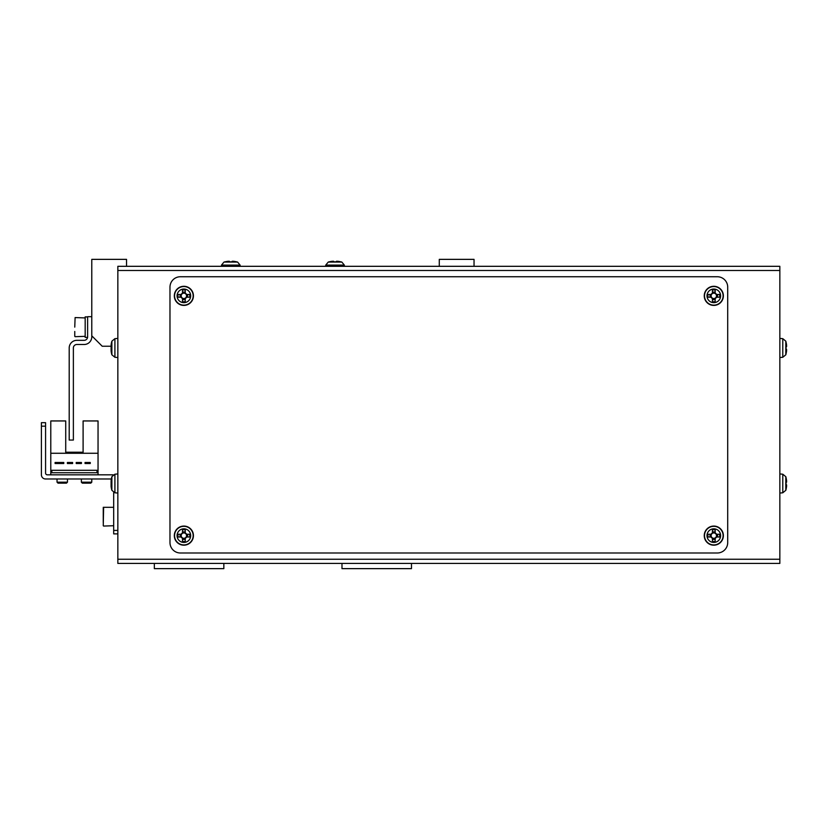 <?xml version="1.0" encoding="UTF-8"?>
<svg xmlns="http://www.w3.org/2000/svg" width="828" height="828" viewBox="0 0 828 828"><rect width="100%" height="100%" fill="white"/><g stroke="black" fill="none" stroke-linecap="round" stroke-linejoin="round"><path stroke-width="1.24" d="M117.845 440.061L117.845 473.947L117.845 440.061M117.845 473.947L114.906 474.206L114.906 492.795L117.845 493.053L117.845 540.839M117.845 551.262L117.845 556.478A6.945 6.945 0 0 0 117.845 556.499M124.79 563.423A6.945 6.945 0 0 0 124.8 563.423L154.339 563.423L154.339 568.639L223.839 568.639L223.839 563.423L341.985 563.423L341.985 568.639L411.485 568.639L411.485 563.423L441.024 563.423A6.945 6.945 0 0 0 441.034 563.423M117.845 358.379A6.945 6.945 0 0 0 117.845 358.4L117.845 394.884L117.845 357.53L114.906 357.272L114.906 338.673L117.845 338.414M126.539 266.316L126.539 259.361L91.784 259.361L91.784 335.816L102.217 346.239L111.087 346.239M474.04 266.316L474.04 259.361L439.285 259.361L439.285 266.316M117.845 556.478L117.845 533.884L113.684 533.884L113.684 530.417L117.845 530.417M333.301 266.316L232.523 266.316M336.779 266.316L373.262 266.316M229.046 266.316L192.562 266.316M117.845 559.252L117.845 266.316L779.841 266.316L779.841 563.423L117.845 563.423L117.845 559.252L779.841 559.252M717.286 276.738A10.422 10.422 0 0 1 727.708 287.161L727.708 542.578A10.422 10.422 0 0 1 717.286 553L180.4 553A10.422 10.422 0 0 1 169.978 542.578L169.978 287.161A10.422 10.422 0 0 1 180.4 276.738L717.286 276.738M779.841 357.53L782.781 357.272L782.781 338.673L785.813 341.167L785.813 354.788A24.322 24.322 0 0 0 786.062 353.866L786.062 353.866M785.813 341.167A24.322 24.322 0 0 1 786.062 342.078L786.031 342.099A24.281 24.281 0 0 1 786.6 345.297L786.6 346.601L786.031 346.601A23.753 21.259 90 0 1 786.031 349.354L786.6 349.354L786.6 350.658A24.281 24.281 0 0 1 786.031 353.846M786.031 349.354A23.753 21.259 90 0 0 786.031 346.601M779.841 493.053L782.781 492.795L782.781 474.206L785.813 476.69L785.813 490.311A24.322 24.322 0 0 0 786.062 489.389L786.062 489.389M785.813 476.69A24.322 24.322 0 0 1 786.062 477.611L786.031 477.621A24.281 24.281 0 0 1 786.6 480.82L786.6 482.124L786.031 482.124A23.753 21.259 90 0 1 786.031 484.877L786.6 484.877L786.6 486.181A24.281 24.281 0 0 1 786.031 489.379M786.031 484.877A23.753 21.259 90 0 0 786.031 482.124M111.873 354.27L111.873 341.685M111.128 350.265L111.087 350.979A24.281 22.449 -0 0 0 111.169 351.579A24.281 22.449 -0 0 0 111.656 353.929A23.753 8.114 -28.3 0 1 111.656 352.883A24.281 22.449 180 0 1 111.087 349.923L111.087 348.226A24.281 9.274 -0 0 1 111.656 347.004A23.753 19.644 -127.4 0 1 111.625 345.721A23.753 19.644 -127.4 0 1 111.656 344.458A24.281 9.274 180 0 0 111.087 345.68A24.281 22.449 -0 0 0 111.087 346.021L111.087 347.729A24.281 9.274 180 0 0 111.169 347.977M111.625 345.7L111.087 344.976A24.281 22.449 180 0 1 111.169 344.376A24.281 22.449 180 0 1 111.656 342.016M111.087 346.021L111.625 346.063M111.873 489.793L111.873 477.207M111.087 485.798L111.087 486.502A24.281 22.449 -0 0 0 111.169 487.102A24.281 22.449 -0 0 0 111.656 489.451A23.753 8.114 -28.3 0 1 111.656 488.406A24.281 22.449 180 0 1 111.087 485.456L111.087 483.749A24.281 9.274 -0 0 1 111.656 482.527A23.753 19.644 -127.4 0 1 111.625 481.254A23.753 19.644 -127.4 0 1 111.656 479.981A24.281 9.274 180 0 0 111.087 481.203A24.281 22.449 -0 0 0 111.087 481.544L111.087 483.252A24.281 9.274 180 0 0 111.169 483.5M111.625 481.223L111.087 480.499A24.281 22.449 180 0 1 111.169 479.898A24.281 22.449 180 0 1 111.656 477.549M111.087 481.544L111.625 481.585M182.502 532.942L182.502 533.325A2.681 2.681 0 0 0 182.502 537.921A2.681 2.681 0 0 0 186.176 534.246A2.681 2.681 0 0 0 185.255 533.325L185.255 529.744A23.753 10.598 180 0 0 183.878 529.734A23.753 10.598 180 0 0 182.502 529.744L182.502 532.942A3.012 3.012 0 0 0 181.197 534.246L177.999 534.246A23.753 10.598 90 0 0 177.999 536.999L181.197 536.999A3.012 3.012 0 0 0 182.502 538.303L182.502 541.502A23.753 10.598 -0 0 0 183.878 541.522A23.753 10.598 -0 0 0 185.255 541.502L185.255 538.303A3.012 3.012 0 0 0 186.559 536.999L189.747 536.999A23.753 10.598 -90 0 0 189.747 534.246L186.559 534.246A3.012 3.012 0 0 0 185.255 532.942M183.878 528.813A6.81 6.81 0 0 0 177.068 535.623A6.81 6.81 0 0 0 183.878 542.433A6.81 6.81 0 0 0 190.688 535.623A6.81 6.81 0 0 0 183.878 528.813M193.431 535.623A9.553 9.553 0 0 0 183.878 526.07A9.553 9.553 0 0 0 174.315 535.623A9.553 9.553 0 0 0 183.878 545.186A9.553 9.553 0 0 0 193.431 535.623M185.255 539.401L182.502 539.401M187.656 534.246L187.656 536.999M185.255 533.325A2.681 2.681 0 0 0 182.502 533.325M182.502 531.845L185.255 531.845M180.1 536.999L180.1 534.246M712.432 532.942L712.432 533.325A2.681 2.681 0 0 0 712.432 537.921A2.681 2.681 0 0 0 716.116 534.246A2.681 2.681 0 0 0 715.185 533.325L715.185 529.744A23.753 10.598 180 0 0 713.808 529.734A23.753 10.598 180 0 0 712.432 529.744L712.432 532.942A3.012 3.012 0 0 0 711.128 534.246L707.94 534.246A23.753 10.598 90 0 0 707.94 536.999L711.128 536.999A3.012 3.012 0 0 0 712.432 538.303L712.432 541.502A23.753 10.598 -0 0 0 713.808 541.522A23.753 10.598 -0 0 0 715.185 541.502L715.185 538.303A3.012 3.012 0 0 0 716.499 536.999L719.687 536.999A23.753 10.598 -90 0 0 719.687 534.246L716.499 534.246A3.012 3.012 0 0 0 715.185 532.942M713.808 528.813A6.81 6.81 0 0 0 706.998 535.623A6.81 6.81 0 0 0 713.808 542.433A6.81 6.81 0 0 0 720.619 535.623A6.81 6.81 0 0 0 713.808 528.813M723.372 535.623A9.553 9.553 0 0 0 713.808 526.07A9.553 9.553 0 0 0 704.255 535.623A9.553 9.553 0 0 0 713.808 545.186A9.553 9.553 0 0 0 723.372 535.623M715.185 539.401L712.432 539.401M717.586 534.246L717.586 536.999M715.185 533.325A2.681 2.681 0 0 0 712.432 533.325M712.432 531.845L715.185 531.845M710.031 536.999L710.031 534.246M182.502 293.164L182.502 293.547A2.681 2.681 0 0 0 182.502 298.152A2.681 2.681 0 0 0 186.176 294.478A2.681 2.681 0 0 0 185.255 293.547L185.255 289.976A23.753 10.598 180 0 0 183.878 289.955A23.753 10.598 180 0 0 182.502 289.976L182.502 293.164A3.012 3.012 0 0 0 181.197 294.478L177.999 294.478A23.753 10.598 90 0 0 177.999 297.221L181.197 297.221A3.012 3.012 0 0 0 182.502 298.535L182.502 301.723A23.753 10.598 -0 0 0 183.878 301.744A23.753 10.598 -0 0 0 185.255 301.723L185.255 298.535A3.012 3.012 0 0 0 186.559 297.221L189.747 297.221A23.753 10.598 -90 0 0 189.747 294.478L186.559 294.478A3.012 3.012 0 0 0 185.255 293.164M183.878 289.044A6.81 6.81 0 0 0 177.068 295.855A6.81 6.81 0 0 0 183.878 302.655A6.81 6.81 0 0 0 190.688 295.855A6.81 6.81 0 0 0 183.878 289.044M193.431 295.855A9.553 9.553 0 0 0 183.878 286.291A9.553 9.553 0 0 0 174.315 295.855A9.553 9.553 0 0 0 183.878 305.408A9.553 9.553 0 0 0 193.431 295.855M185.255 299.632L182.502 299.632M187.656 294.478L187.656 297.221M185.255 293.547A2.681 2.681 0 0 0 182.502 293.547M182.502 292.077L185.255 292.077M180.1 297.221L180.1 294.478M712.432 293.164L712.432 293.547A2.681 2.681 0 0 0 712.432 298.152A2.681 2.681 0 0 0 716.116 294.478A2.681 2.681 0 0 0 715.185 293.547L715.185 289.976A23.753 10.598 180 0 0 713.808 289.955A23.753 10.598 180 0 0 712.432 289.976L712.432 293.164A3.012 3.012 0 0 0 711.128 294.478L707.94 294.478A23.753 10.598 90 0 0 707.94 297.221L711.128 297.221A3.012 3.012 0 0 0 712.432 298.535L712.432 301.723A23.753 10.598 -0 0 0 713.808 301.744A23.753 10.598 -0 0 0 715.185 301.723L715.185 298.535A3.012 3.012 0 0 0 716.499 297.221L719.687 297.221A23.753 10.598 -90 0 0 719.687 294.478L716.499 294.478A3.012 3.012 0 0 0 715.185 293.164M713.808 289.044A6.81 6.81 0 0 0 706.998 295.855A6.81 6.81 0 0 0 713.808 302.655A6.81 6.81 0 0 0 720.619 295.855A6.81 6.81 0 0 0 713.808 289.044M723.372 295.855A9.553 9.553 0 0 0 713.808 286.291A9.553 9.553 0 0 0 704.255 295.855A9.553 9.553 0 0 0 713.808 305.408A9.553 9.553 0 0 0 723.372 295.855M715.185 299.632L712.432 299.632M717.586 294.478L717.586 297.221M715.185 293.547A2.681 2.681 0 0 0 712.432 293.547M712.432 292.077L715.185 292.077M710.031 297.221L710.031 294.478M113.219 474.817L47.31 474.817A1.739 1.739 0 0 1 45.571 473.078L45.571 426.161L41.4 426.161L41.4 474.817A4.171 4.171 0 0 0 45.571 478.988L111.325 478.988M41.4 426.161L41.4 474.817L41.4 422.684L45.571 422.684L45.571 426.161M113.684 492.453L113.684 530.417M98.046 474.817L98.046 420.945L83.1 420.945L83.1 452.223L65.722 452.223L83.1 452.223L65.722 452.223L65.722 420.945L50.787 420.945L50.787 474.817M98.046 453.268L50.787 453.268M63.777 462.479L55.093 462.479L55.093 463.514L63.777 463.514L63.777 462.479M81.434 462.479L76.217 462.479L76.217 463.514L81.434 463.514L81.434 462.479M97 470.294L51.822 470.294L51.822 472.726L97 472.726L97 470.294M90.262 462.479L85.046 462.479L85.046 463.514L90.262 463.514L90.262 462.479M67.389 463.514L72.605 463.514L72.605 462.479L67.389 462.479L67.389 463.514M91.784 482.175L90.811 483.148L82.334 483.148L81.361 482.175L91.784 482.175L91.784 478.988M81.361 482.175L81.361 478.988M67.461 482.175L66.488 483.148L58.012 483.148L57.039 482.175L67.461 482.175L67.461 478.988M57.039 482.175L57.039 478.988M103.252 522.561L103.252 507.999M103.252 518.431L103.252 511.538M117.845 508.692L117.845 506.084L117.845 508.692M47.31 474.817A1.739 1.739 0 0 1 45.571 473.078A1.739 1.739 0 0 0 47.31 474.817M91.784 316.7L87.613 316.7L87.613 336.851A3.478 3.478 0 0 1 84.145 340.329L76.849 340.329A7.649 7.649 0 0 0 69.2 347.977L69.2 440.061L73.371 440.061L73.371 347.977A3.478 3.478 0 0 1 76.849 344.5L84.145 344.5A7.649 7.649 0 0 0 91.784 336.851L91.784 335.816M74.758 336.334L74.758 331.469M74.758 327.122L75.11 317.569L85.18 317.921L85.18 336.334L75.11 336.685M87.582 337.379L85.18 337.379L85.18 316.876L87.613 316.979M85.18 316.969L87.613 316.876M344.438 266.316L344.334 265.105L341.85 262.072L344.334 265.105L325.735 265.105L328.23 262.072L341.85 262.072A24.322 24.322 0 0 0 340.929 261.824L340.929 261.824M325.632 266.316L325.735 265.105L328.23 262.072A24.322 24.322 0 0 1 329.14 261.824L329.14 261.824M336.416 261.865A23.753 21.259 -0 0 0 333.663 261.865A23.753 21.259 0 0 1 336.416 261.865L336.416 261.286L337.72 261.286A24.281 24.281 0 0 1 340.908 261.865M329.161 261.865A24.281 24.281 0 0 1 332.359 261.286L333.663 261.286L333.663 261.865M240.192 266.316L240.089 265.105L237.595 262.072L240.089 265.105L221.49 265.105L223.974 262.072L237.595 262.072A24.322 24.322 0 0 0 236.684 261.824L236.684 261.824M221.386 266.316L221.49 265.105L223.974 262.072A24.322 24.322 0 0 1 224.895 261.824L224.895 261.824M232.161 261.865A23.753 21.259 -0 0 0 229.408 261.865A23.753 21.259 0 0 1 232.161 261.865L232.161 261.286L233.465 261.286A24.281 24.281 0 0 1 236.663 261.865M224.916 261.865A24.281 24.281 0 0 1 228.104 261.286L229.408 261.286L229.408 261.865M779.841 270.487L117.845 270.487M193.172 535.623A9.294 9.294 0 0 0 183.878 526.329A9.294 9.294 0 0 0 174.573 535.623A9.294 9.294 0 0 0 183.878 544.928A9.294 9.294 0 0 0 193.172 535.623M723.113 535.623A9.294 9.294 0 0 0 713.808 526.329A9.294 9.294 0 0 0 704.514 535.623A9.294 9.294 0 0 0 713.808 544.928A9.294 9.294 0 0 0 723.113 535.623M193.172 295.855A9.294 9.294 0 0 0 183.878 286.55A9.294 9.294 0 0 0 174.573 295.855A9.294 9.294 0 0 0 183.878 305.149A9.294 9.294 0 0 0 193.172 295.855M723.113 295.855A9.294 9.294 0 0 0 713.808 286.55A9.294 9.294 0 0 0 704.514 295.855A9.294 9.294 0 0 0 713.808 305.149A9.294 9.294 0 0 0 723.113 295.855M103.603 507.678L103.252 525.718M103.603 526.07L113.684 525.718L113.684 507.305L103.252 507.305M782.781 338.673L779.841 338.414M782.781 357.272L785.813 354.788M782.781 474.206L779.841 473.947M782.781 492.795L785.813 490.311M114.906 357.272L111.873 354.788A24.322 24.322 0 0 1 111.169 351.579M114.906 338.673L111.873 341.167A24.322 24.322 0 0 0 111.169 344.376M114.906 492.795L111.873 490.311A24.322 24.322 0 0 1 111.169 487.102M114.906 474.206L111.873 476.69A24.322 24.322 0 0 0 111.169 479.898"/></g></svg>
